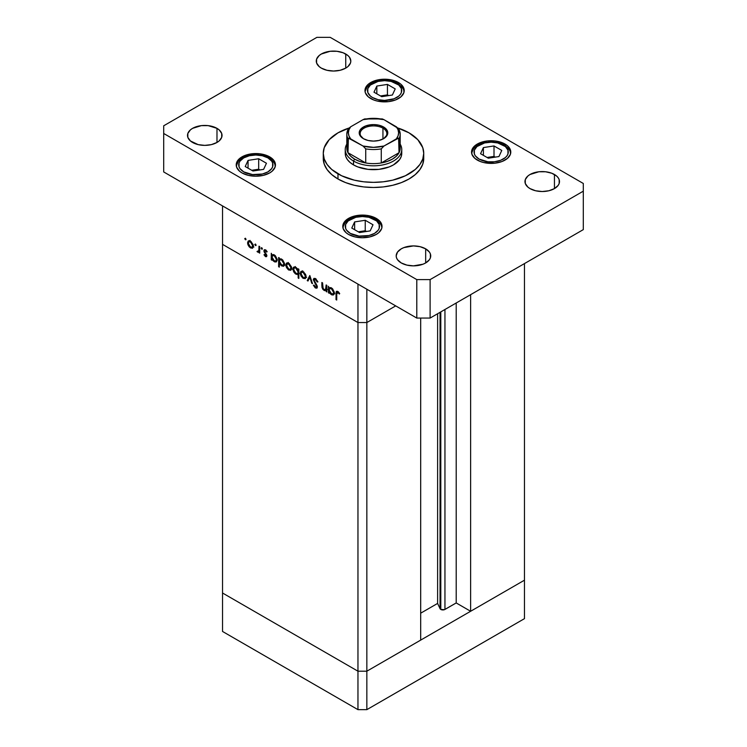 <?xml version="1.0" encoding="UTF-8"?>
<svg xmlns="http://www.w3.org/2000/svg" width="747" height="747" viewBox="0 0 747 747"><rect width="100%" height="100%" fill="white"/><g stroke="black" fill="none" stroke-linecap="round" stroke-linejoin="round"><path stroke-width="1.12" d="M524.469 580.186L366.842 671.198L357.962 671.198L222.531 593.006L222.531 631.458L222.531 244.362L222.531 593.006L357.962 671.198L222.531 593.006L357.962 671.198L357.962 709.65L222.531 631.458L357.962 709.65L357.962 322.545L222.531 244.362L357.962 322.545L222.531 244.362L357.962 322.545L357.962 671.198L366.842 671.198L357.962 671.198L366.842 671.198L366.842 709.65L357.962 709.65L366.842 709.65L366.842 322.545L357.962 322.545L357.962 284.093L222.531 205.901L222.531 244.362L222.531 205.901L357.962 284.093L357.962 322.545L366.842 322.545L395.705 305.887L366.842 322.545L357.962 322.545L366.842 322.545L395.705 305.887L366.842 322.545L366.842 289.22L366.842 671.198L524.469 580.186L524.469 618.647L366.842 709.65L524.469 618.647L524.469 580.186L470.629 611.27L470.629 294.663L470.629 611.27L456.202 602.941L444.512 609.645L440.805 609.44L440.805 311.882L440.805 609.44L440.048 608.674A2.932 1.69 0 0 0 440.805 609.44A2.932 1.69 0 0 0 444.951 609.44L444.951 309.491L444.951 609.44L456.202 602.941L456.202 303.002L456.202 602.941L470.629 611.27L524.469 580.186L524.469 263.588L524.469 580.186M440.048 312.321L440.048 608.674L437.611 603.417L420.682 613.194L437.611 603.417L437.611 313.731L437.611 603.417L440.048 608.674L440.048 312.321M420.682 640.114L366.842 671.198L420.682 640.114L420.682 318.063L420.682 640.114M326.047 289.024L324.114 289.649L322.648 287.511L322.564 282.889L321.864 282.487L321.864 285.83L322.564 285.429L321.864 285.83L323.993 290.378L326.85 289.929L326.15 290.331L326.15 291.517L326.85 291.106L326.15 291.517L326.85 291.918L326.85 285.363L326.15 284.952L326.85 285.363L326.85 291.918L326.15 291.517L326.15 290.331L324.618 290.658L322.881 289.397L321.976 287.362L321.864 282.487L322.564 282.889L323.162 288.781L324.441 289.808L325.776 289.556L326.15 284.952L325.533 289.761L326.85 288.996M314.001 280.153L316.214 279.107L315.523 279.509L317.223 281.993L317.792 281.666L317.223 281.993L317.886 281.918L315.523 278.584L313.917 278.416L313.301 279.733L315.402 278.519L313.31 279.499L313.973 278.388L315.309 278.472L317.69 281.414L317.886 281.918L317.223 281.993L315.243 279.369L314.011 279.966L317.13 285.793L317.064 288.015L315.15 287.782L313.404 285.279L314.029 285.093L315.757 287.221L316.691 286.643L313.301 279.733L316.691 286.643L315.551 287.119L314.029 285.093L313.404 285.279L315.467 287.997L316.877 288.165L317.382 287.007L314.001 280.153L315.608 278.64M309.818 275.522L312.507 283.636L311.751 283.197L309.865 277.333L307.979 281.021L307.222 280.583L309.818 275.522L307.222 280.583L307.979 281.021L309.865 277.333L311.751 283.197L312.507 283.636L309.818 275.522M306.13 276.651L305.131 278.659L302.582 277.959L300.443 274.625L300.742 271.656L301.797 271.152L303.189 271.581L305.635 274.485L306.13 276.651L303.189 271.581L301.134 271.329L300.247 273.262L301.032 276.045L303.189 278.37L305.346 278.528L306.13 276.651M291.685 268.313L290.686 270.321L288.137 269.62L285.998 266.287L286.297 263.317L287.614 262.823L289.033 263.42L291.461 266.884L291.685 268.313L288.744 263.243L286.689 262.991L285.802 264.924L286.587 267.706L288.744 270.031L290.9 270.19L291.685 268.313M271.955 259.013L271.955 260.227L271.264 259.825L271.264 253.261L271.955 254.802L273.617 254.587L275.41 255.791L277.184 259.312L276.353 261.898L274.831 261.945L273.271 260.918L271.955 259.013L274.252 261.665L276.39 261.87L277.24 260.012L274.28 254.895L271.955 254.802L271.264 253.261L271.264 259.825L271.955 260.227L271.955 259.013M245.408 238.228L245.866 239.768L244.811 238.909L245.408 238.228L244.764 238.601L245.408 239.722L246.052 239.348L245.408 239.722L246.052 239.348L245.408 238.228L244.764 238.601M253.429 246.23L252.197 248.312L249.302 246.996L247.743 244.204L248.041 241.234L249.096 240.721L250.777 241.337L253.214 244.801L253.429 246.23L250.488 241.16L248.443 240.907L247.546 242.84L248.331 245.614L250.488 247.939L252.654 248.107L253.429 246.23M255.474 244.036L255.932 245.576L254.867 244.727L255.474 244.036L254.82 244.409L255.474 245.53L256.118 245.156L255.474 245.53L256.118 245.156L255.474 244.036L254.82 244.409M259.004 246.193L259.704 246.594L259.704 253.149L259.004 251.786L258.051 252.225L257.015 251.487L258.817 250.787L259.004 246.193L258.882 250.572L257.015 251.487L257.622 252.066L259.004 251.786L259.704 253.149L259.704 246.594L259.004 246.193M261.749 247.659L262.206 249.199L261.142 248.349L261.749 247.659L261.095 248.032L261.749 249.153L262.393 248.779L261.749 249.153L262.393 248.779L261.749 247.659L261.095 248.032M266.875 255.689L266.632 256.538L265.727 256.716L263.99 254.802L264.457 254.512L265.587 255.838L266.184 255.315L264.036 251.655L264.373 249.713L265.783 250.002L267.174 251.683L266.716 252.019L265.222 250.534L264.587 251.16L266.875 255.689L264.587 251.16L265.587 250.684L266.716 252.019L267.174 251.683L265.549 249.853L264.373 249.713L263.887 250.787L266.184 255.315L265.437 255.773L264.457 254.512L263.99 254.802L265.437 256.576L266.875 255.754L265.437 256.576L266.436 256.697L266.875 255.689M279.331 263.215L279.331 267.127L278.631 266.726L278.631 257.519L279.331 257.92L279.331 259.06L280.993 258.845L282.786 260.049L284.56 263.57L284.383 265.446L283.272 266.315L280.33 264.821L279.331 263.215L281.628 265.923L283.767 266.128L284.607 264.27L281.647 259.144L279.331 259.06L279.331 257.92L278.631 257.519L278.631 266.726L279.331 267.127L279.331 263.215M298.156 270.003L298.156 268.799L298.856 269.2L298.856 278.398L298.156 277.996L298.156 274.158L297.129 274.541L295.261 273.738L293.748 271.927L292.889 269.359L293.226 267.603L294.411 266.931L296.195 267.566L297.708 269.181L295.868 267.351L293.72 267.146L292.88 269.013L295.84 274.13L298.156 274.158L298.156 277.996L298.856 278.398L298.856 269.2L298.156 268.799L298.156 270.003L298.856 269.602L298.156 270.003M329.138 292.021L329.138 293.235L328.447 292.833L328.447 286.278L329.138 287.819L330.8 287.604L332.592 288.809L334.367 292.329L333.535 294.906L332.013 294.953L330.454 293.935L329.138 292.021L331.435 294.682L333.573 294.888L334.423 293.029L331.463 287.903L329.138 287.819L328.447 286.278L328.447 292.833L329.138 293.235L329.138 292.021M337.784 292.366L336.776 292.796L336.71 300.023L336.01 299.622L336.113 292.002L336.542 291.293L337.588 291.339L339.698 293.58L339.287 294.038L337.784 292.366L339.287 294.038L339.698 293.58L337.821 291.47L336.552 291.293L336.01 299.622L336.71 300.023L336.71 294.057L338.484 291.965L337.074 292.301L338.148 291.675M245.408 239.722L246.052 239.348M251.356 247.444L250.488 247.939L252.075 247.285L250.488 247.136L248.247 243.233L248.9 241.776L251.132 241.598L250.488 241.963L252.729 245.819L253.364 245.455L252.075 247.285L252.691 245.296L251.347 242.644L249.237 241.655L247.546 242.84L248.415 242.336L248.9 245.455L251.356 247.444M248.835 245.324L248.331 245.614L248.835 245.324M252.71 246.659L253.896 247.08M249.984 240.375L249.769 241.552M255.474 245.53L256.118 245.156M259.704 252.346L259.004 252.747L259.704 252.346M259.704 251.384L259.004 251.786L259.704 251.384M259.704 250.861L257.622 252.066L259.704 250.861M257.556 251.179L257.015 251.487L257.556 251.179M258.882 250.572L257.752 251.337M259.704 247.995L259.004 248.396L259.704 247.995M261.749 249.153L262.393 248.779M264.466 254.531L263.99 254.802L264.466 254.531M266.184 255.315L265.437 255.773M266.511 254.307L265.988 254.606L266.511 254.307M265.708 253.158L265.176 253.466L265.708 253.158M264.671 251.655L264.149 251.954L264.671 251.655M265.53 249.843L263.887 250.787L265.53 249.843M266.184 250.338L265.587 250.684L266.184 250.338M264.587 251.16L265.587 250.684M271.955 259.424L271.264 259.825L271.955 259.424M275.111 261.17L274.252 261.665L275.858 261.048L274.242 260.852L271.955 256.931L272.571 255.493L274.887 255.315L274.252 255.679L276.539 259.601L277.174 259.237L275.886 261.039L276.483 258.985L275.12 256.38L272.982 255.362L271.964 257.192L272.972 259.704L275.12 261.17M279.331 266.324L278.631 266.726L279.331 266.324M282.487 265.428L284.542 263.495L283.253 265.297L281.619 265.11L279.331 261.189L279.948 259.751L282.263 259.573L281.628 259.937L283.916 263.868L283.673 262.589L282.067 260.245L279.994 259.723L279.341 260.936L279.742 262.953L282.487 265.428M283.851 264.643L284.981 265.054M289.603 269.527L291.619 267.547L290.322 269.368L288.744 269.228L286.503 265.316L287.147 263.859L289.378 263.682L288.744 264.046L290.985 267.912L290.611 266.259L288.305 263.84L285.802 264.924L286.671 264.419L287.156 267.538L289.603 269.527M287.091 267.417L286.587 267.706L287.091 267.417M290.957 268.752L292.142 269.163M288.239 262.468L288.025 263.644M298.856 277.595L298.156 277.996L298.856 277.595M298.856 273.757L298.156 274.158L298.856 273.757M298.856 273.187L299.351 273.253M296.68 273.645L295.84 274.13L296.68 273.645M293.767 268.5L292.88 269.013L293.767 268.5M295.317 266.548L295.102 267.734M295.868 268.164L298.156 272.085L298.856 271.684L297.539 273.514L295.859 273.337L293.571 269.415L294.234 267.977L296.503 267.8L294.253 267.968L293.618 269.947L294.99 272.636L297.129 273.654L297.988 272.991L297.997 270.984L295.868 268.164M304.048 277.865L303.189 278.37L304.776 277.707L303.189 277.567L300.948 273.663L301.592 272.207L303.824 272.02L303.17 272.375L305.43 276.25L306.065 275.886L304.767 277.716L305.392 275.718L304.048 273.066L301.937 272.085L300.247 273.262L301.116 272.758L301.601 275.876L304.048 277.865M301.536 275.755L301.032 276.045L301.536 275.755M302.684 270.806L302.535 271.273M305.402 277.09L306.587 277.501M312.265 282.898L311.751 283.197L312.265 282.898M310.378 277.034L309.865 277.333L310.378 277.034M308.614 279.78L307.222 280.583L308.614 279.78M317.382 286.885L315.467 287.997L317.382 286.885M316.691 286.643L315.551 287.119M316.672 284.896L316.177 285.186L316.672 284.896M315.645 283.393L315.131 283.683L315.645 283.393M326.85 286.923L326.15 287.324L326.85 286.923M326.841 289.378L327.429 289.472M329.138 292.432L328.447 292.833L329.138 292.432M332.294 294.187L334.357 292.245L333.059 294.047L331.425 293.87L329.138 289.948L329.754 288.51L332.07 288.323L331.435 288.697L333.722 292.628L333.489 291.349L331.873 288.996L329.81 288.482L329.147 289.696L329.548 291.713L332.294 294.187M333.657 293.394L334.796 293.804M336.71 299.22L336.01 299.622L336.71 299.22M336.738 293.141L336.01 293.562L336.738 293.141M338.914 292.432L338.298 292.787L338.914 292.432M337.98 178.991A50.236 29.002 0 0 0 392.726 185.275A50.236 29.002 0 0 0 423.736 158.476L422.774 164.135L419.907 169.578L415.267 174.593L409.02 178.991L401.41 182.595L392.726 185.275L383.304 186.927L373.5 187.478L363.696 186.927L354.274 185.275L345.59 182.595L337.98 178.991L331.733 174.593L327.093 169.578L324.226 164.135L323.264 158.476A50.236 29.002 0 0 0 337.98 178.991L337.98 173.855L337.98 178.991M398.048 128.045A50.236 29.002 180 0 1 409.02 132.845A50.236 29.002 180 0 1 423.736 153.35A50.236 29.002 180 0 1 392.726 180.148A50.236 29.002 180 0 1 337.98 173.855A50.236 29.002 180 0 1 323.264 153.35A50.236 29.002 180 0 1 348.952 128.045M192.558 142.453A17.265 9.972 180 0 1 187.506 135.403A17.265 9.972 180 0 1 198.16 126.196A17.265 9.972 180 0 1 216.985 128.353L216.985 142.453L211.382 144.619L204.771 145.376L198.16 144.619L190.41 140.95L187.833 137.355L187.833 133.461L190.41 129.866L192.558 128.353L201.401 125.627L208.142 125.627L216.985 128.353L219.132 129.866L221.71 133.461L221.71 137.355L219.132 140.95L216.985 142.453L216.985 128.353A17.265 9.972 180 0 1 222.036 135.403A17.265 9.972 180 0 1 211.382 144.619A17.265 9.972 180 0 1 192.558 142.453M477.296 160.082A19.627 11.326 180 0 1 471.544 152.071A19.627 11.326 180 0 1 483.654 141.603A19.627 11.326 180 0 1 505.047 144.059L505.047 145.273L505.047 144.059L507.484 145.777L510.416 149.858L510.416 154.284L507.484 158.364L502.068 161.492L495 163.182L483.654 162.538L480.265 161.492L474.849 158.364L471.917 154.284L471.917 149.858L473.038 147.738L474.849 145.777L480.265 142.649L487.343 140.959L495 140.959L502.068 142.649L505.047 144.059A19.627 11.326 180 0 1 510.789 152.071A19.627 11.326 180 0 1 498.679 162.538A19.627 11.326 180 0 1 477.296 160.082M348.522 234.427A19.627 11.326 180 0 1 342.78 226.416A19.627 11.326 180 0 1 354.89 215.948A19.627 11.326 180 0 1 376.273 218.404L376.273 219.618L376.273 218.404L380.531 222.074L382.025 226.416L381.642 228.619L378.72 232.709L376.273 234.427L369.905 236.883L362.398 237.742L354.89 236.883L348.522 234.427L346.085 232.709L343.153 228.619L343.153 224.203L344.274 222.074L348.522 218.404L354.89 215.948L366.226 215.304L373.304 216.994L376.273 218.404A19.627 11.326 180 0 1 382.025 226.416A19.627 11.326 180 0 1 369.905 236.883A19.627 11.326 180 0 1 348.522 234.427M241.953 172.902A19.627 11.326 180 0 1 236.211 164.891A19.627 11.326 180 0 1 248.321 154.424A19.627 11.326 180 0 1 269.704 156.879L269.704 158.093L269.704 156.879L273.962 160.549L275.083 162.678L275.083 167.095L272.151 171.184L269.704 172.902L263.346 175.358L255.829 176.217L248.321 175.358L241.953 172.902L239.516 171.184L236.584 167.095L236.584 162.678L239.516 158.588L244.932 155.469L248.321 154.424L259.657 153.779L266.735 155.469L269.704 156.879A19.627 11.326 180 0 1 275.456 164.891A19.627 11.326 180 0 1 263.346 175.358A19.627 11.326 180 0 1 241.953 172.902M370.727 98.557A19.627 11.326 180 0 1 364.975 90.546A19.627 11.326 180 0 1 377.095 80.078A19.627 11.326 180 0 1 398.478 82.534L398.478 83.748L398.478 82.534L400.915 84.252L403.847 88.333L403.847 92.759L400.915 96.839L395.499 99.967L388.431 101.657L377.095 101.013L373.696 99.967L368.28 96.839L365.358 92.759L364.975 90.546L366.469 86.204L368.28 84.252L373.696 81.124L384.602 79.21L392.11 80.078L398.478 82.534A19.627 11.326 180 0 1 404.22 90.546A19.627 11.326 180 0 1 392.11 101.013A19.627 11.326 180 0 1 370.727 98.557M530.015 188.599A17.265 9.972 180 0 1 524.964 181.549A17.265 9.972 180 0 1 535.618 172.342A17.265 9.972 180 0 1 554.442 174.499L554.442 188.599L548.84 190.765L542.229 191.521L535.618 190.765L530.015 188.599L527.868 187.086L525.29 183.491L525.29 179.607L527.868 176.012L530.015 174.499L538.858 171.773L545.599 171.773L551.828 173.257L556.59 176.012L558.186 177.739L559.167 179.607L559.167 183.491L558.186 185.368L554.442 188.599L554.442 174.499A17.265 9.972 180 0 1 559.494 181.549A17.265 9.972 180 0 1 548.84 190.765A17.265 9.972 180 0 1 530.015 188.599M401.251 262.944A17.265 9.972 180 0 1 396.19 255.894A17.265 9.972 180 0 1 406.854 246.678A17.265 9.972 180 0 1 425.669 248.844L425.669 262.944L423.054 264.186L413.464 265.867L406.854 265.101L401.251 262.944L397.507 259.713L396.526 257.836L396.19 255.894L397.507 252.075L401.251 248.844L403.866 247.602L413.464 245.922L420.066 246.678L425.669 248.844L429.413 252.075L430.403 253.952L430.403 257.836L429.413 259.713L425.669 262.944L425.669 248.844A17.265 9.972 180 0 1 430.73 255.894A17.265 9.972 180 0 1 420.066 265.101A17.265 9.972 180 0 1 401.251 262.944M321.331 68.117A17.265 9.972 180 0 1 316.27 61.067A17.265 9.972 180 0 1 326.934 51.851A17.265 9.972 180 0 1 345.749 54.017L345.749 68.117L340.146 70.274L333.535 71.03L326.934 70.274L321.331 68.117L319.184 66.604L316.597 63.009L316.597 59.116L319.184 55.521L321.331 54.017L330.165 51.282L336.906 51.282L343.134 52.776L347.897 55.521L349.493 57.248L350.81 61.067L350.474 63.009L347.897 66.604L345.749 68.117L345.749 54.017A17.265 9.972 180 0 1 350.81 61.067A17.265 9.972 180 0 1 340.146 70.274A17.265 9.972 180 0 1 321.331 68.117M399.029 143.741A26.687 15.407 180 0 1 399.029 152.705A26.687 15.407 180 0 1 381.269 162.967A26.687 15.407 180 0 1 365.731 162.967A26.687 15.407 180 0 1 354.629 159.12L353.518 161.044L353.518 164.891L357.804 166.917L367.991 169.354L379.009 169.354L389.196 166.917L393.482 164.891L399.608 159.597L401.214 156.534L401.755 153.35A28.255 16.313 180 0 1 384.313 168.42A28.255 16.313 180 0 1 353.518 164.891A28.255 16.313 180 0 1 345.245 153.35L345.245 149.503A28.255 16.313 180 0 1 346.813 144.143A28.255 16.313 0 0 0 353.518 161.044A28.255 16.313 0 0 0 388.515 163.322A28.255 16.313 0 0 0 400.187 144.143A28.255 16.313 180 0 1 401.755 149.503A28.255 16.313 180 0 1 384.313 164.573A28.255 16.313 180 0 1 353.518 161.044L353.518 164.891L350.007 162.416L347.392 159.597L345.786 156.534L345.245 153.35M316.887 37.35L163.696 125.795L163.696 133.48L416.789 279.602L430.113 279.602L583.304 191.167L583.304 183.473L330.211 37.35L316.887 37.35L163.696 125.795L163.696 171.941L416.789 318.063L430.113 318.063L583.304 229.618L430.113 318.063L416.789 318.063L163.696 171.941L163.696 133.48L416.789 279.602L416.789 318.063L416.789 279.602L430.113 279.602L430.113 318.063L430.113 279.602L583.304 191.167L583.304 229.618L583.304 183.473L330.211 37.35L316.887 37.35M349.82 127.774L337.98 132.845L329.194 139.68L324.226 147.691L323.264 153.35L324.226 159.008L327.093 164.452L331.733 169.466L341.631 175.769L354.274 180.148L363.696 181.801L373.5 182.352L383.304 181.801L392.726 180.148L405.369 175.769L415.267 169.466L419.907 164.452L422.774 159.008L423.736 153.35L422.774 147.691L417.806 139.68L409.02 132.845L397.18 127.774M267.93 157.897A17.116 9.879 180 0 1 267.93 171.875A17.116 9.879 180 0 1 243.737 171.875L240.02 168.663L239.049 166.814L239.049 162.958L240.02 161.109L243.737 157.897L249.283 155.759L255.829 155.012L262.384 155.759L267.93 157.897L271.647 161.109L272.618 162.958L272.618 166.814L271.647 168.663L267.93 171.875L262.384 174.014L252.495 174.574L243.737 171.875A17.116 9.879 180 0 1 243.737 157.897A17.116 9.879 180 0 1 267.93 157.897A2.512 1.447 -60 0 1 269.191 157.776A2.512 1.447 120 0 0 267.93 157.897M275.382 165.853L274.214 162.51L269.191 157.776A2.512 1.447 -60 0 1 269.704 158.924A19.627 11.326 180 0 1 275.372 165.909M266.446 163.248L258.677 158.756L248.06 160.4L245.221 166.525L252.99 171.016L263.607 169.373L266.446 163.248L263.607 169.373L252.99 171.016L245.221 166.525L248.06 160.4L248.06 168.168L248.06 160.4L258.677 158.756L258.677 169.214L251.739 170.288L258.677 169.214L258.677 158.756L266.446 163.248M259.928 169.942L258.677 169.214L259.928 169.942M374.499 219.431A17.116 9.879 180 0 1 374.499 233.4A17.116 9.879 180 0 1 350.296 233.4L346.589 230.197L345.618 228.339L345.618 224.483L348.167 220.925L355.852 217.284L362.398 216.537L368.943 217.284L376.628 220.925L379.187 224.483L379.187 228.339L378.206 230.197L374.499 233.4L368.943 235.538L359.064 236.099L350.296 233.4A17.116 9.879 180 0 1 350.296 219.431A17.116 9.879 180 0 1 374.499 219.431A2.512 1.447 -60 0 1 375.75 219.301A2.512 1.447 120 0 0 374.499 219.431M381.95 227.377L380.783 224.035L375.75 219.301A2.512 1.447 -60 0 1 376.273 220.449A19.627 11.326 180 0 1 381.941 227.433M373.014 224.772L365.246 220.281L354.629 221.924L351.781 228.059L359.559 232.541L370.167 230.898L373.014 224.772L370.167 230.898L359.559 232.541L351.781 228.059L354.629 221.924L354.629 229.693L354.629 221.924L365.246 220.281L365.246 230.748L358.299 231.813L365.246 230.748L365.246 220.281L373.014 224.772M366.497 231.467L365.246 230.748L366.497 231.467M396.704 83.561A17.116 9.879 180 0 1 396.704 97.53A17.116 9.879 180 0 1 372.501 97.53L370.372 96.036L367.813 92.469L367.813 88.613L370.372 85.055L378.057 81.414L384.602 80.667L391.148 81.414L398.833 85.055L401.382 88.613L401.382 92.469L400.411 94.327L398.833 96.036L394.108 98.763L384.602 100.425L378.057 99.668L372.501 97.53A17.116 9.879 180 0 1 372.501 83.561A17.116 9.879 180 0 1 396.704 83.561A2.512 1.447 -60 0 1 397.955 83.431A2.512 1.447 120 0 0 396.704 83.561M404.155 91.507L402.988 88.174L397.955 83.431A2.512 1.447 -60 0 1 398.478 84.579A19.627 11.326 180 0 1 404.146 91.573M395.219 88.902L387.441 84.411L376.833 86.054L373.986 92.189L381.754 96.671L392.371 95.028L395.219 88.902L392.371 95.028L381.754 96.671L373.986 92.189L376.833 86.054L376.833 93.833L376.833 86.054L387.441 84.411L387.441 94.878L380.503 95.952L387.441 94.878L387.441 84.411L395.219 88.902M388.701 95.597L387.441 94.878L388.701 95.597M503.263 145.086A17.116 9.879 180 0 1 503.263 159.055A17.116 9.879 180 0 1 479.07 159.055L475.353 155.852L474.382 153.994L474.382 150.138L476.941 146.58L484.616 142.938L491.171 142.191L497.717 142.938L505.392 146.58L507.951 150.138L507.951 153.994L506.98 155.852L505.392 157.561L500.677 160.288L494.505 161.763L487.828 161.763L479.07 159.055A17.116 9.879 180 0 1 479.07 145.086A17.116 9.879 180 0 1 503.263 145.086A2.512 1.447 -60 0 1 504.524 144.955A2.512 1.447 120 0 0 503.263 145.086M510.715 153.032L509.547 149.699L504.524 144.955A2.512 1.447 -60 0 1 505.047 146.113A19.627 11.326 180 0 1 510.705 153.098M501.779 150.427L494.01 145.945L483.393 147.579L480.554 153.714L488.323 158.196L498.94 156.553L501.779 150.427L498.94 156.553L488.323 158.196L480.554 153.714L483.393 147.579L483.393 155.357L483.393 147.579L494.01 145.945L494.01 156.403L487.072 157.477L494.01 156.403L494.01 145.945L501.779 150.427M495.261 157.122L494.01 156.403L495.261 157.122M382.94 128.167A13.343 7.703 0 0 0 364.228 128.073A13.343 7.703 0 0 0 363.742 138.867A13.343 7.703 180 0 1 360.157 133.61A13.343 7.703 180 0 1 368.392 126.495A13.343 7.703 180 0 1 382.94 128.167L382.94 139.035L382.94 128.167A13.343 7.703 180 0 1 386.843 133.61A13.343 7.703 180 0 1 383.258 138.867A13.343 7.703 0 0 0 382.94 128.167L383.603 127.009L382.94 128.167M363.397 138.671L363.397 138.671A14.286 8.245 180 0 1 363.397 127.009A14.286 8.245 180 0 1 383.603 127.009L387.516 131.229L387.516 134.451L383.603 138.671L378.962 140.464L373.5 141.09L368.038 140.464L363.397 138.671L359.484 134.451L359.484 131.229L360.306 129.689L365.563 125.982L373.5 124.59L378.962 125.225L383.603 127.009A14.286 8.245 180 0 1 383.603 138.671A14.286 8.245 180 0 1 363.397 138.671M345.245 149.503A28.255 16.313 180 0 0 353.518 161.044L354.629 159.12A26.687 15.407 180 0 1 347.971 152.705L348.391 138.13L363.033 146.02L365.731 148.868L365.731 162.967L347.971 152.705L350.614 156.151L354.629 159.12L359.774 161.436L365.731 162.967L347.971 152.705A26.687 15.407 180 0 1 347.971 143.741M399.029 152.705L381.269 162.967L387.226 161.436L392.371 159.12L396.386 156.151L399.029 152.705L381.269 162.967L381.269 148.868L383.967 146.02L398.609 138.13L399.029 152.705A26.687 15.407 0 0 0 400.187 148.223L400.187 134.124A26.687 15.407 180 0 1 399.029 138.606L399.029 152.705M398.898 129.138L396.33 126.794L383.967 119.66L382.417 118.969L381.269 119.38M365.6 119.034L363.033 119.66L350.67 126.794L348.102 129.138M398.609 128.661L383.967 119.66L373.5 118.343L363.033 119.66L350.67 126.794L348.961 129.745L348.382 132.845L348.961 135.935L350.67 138.886L363.033 146.02L373.5 147.346L383.967 146.02L396.33 138.886L398.039 135.935L398.618 132.845L398.039 129.745L396.33 126.794A25.118 14.501 180 0 1 396.33 138.886L397.88 138.195L399.029 138.606A26.687 15.407 0 0 0 400.187 134.124A26.687 15.407 180 0 0 399.029 129.642M348.158 129.026L346.813 134.124L346.813 148.223A26.687 15.407 0 0 0 347.971 152.705L347.971 138.606A26.687 15.407 180 0 1 346.813 134.124A26.687 15.407 180 0 1 347.971 129.642M365.731 162.967A26.687 15.407 0 0 0 381.269 162.967L381.269 148.868A26.687 15.407 180 0 1 365.731 148.868L365.731 162.967M364.583 118.969L363.033 119.66A25.118 14.501 180 0 1 383.967 119.66L382.417 118.969M346.813 134.124A26.687 15.407 0 0 0 347.971 138.606L349.11 138.195L350.67 138.886A25.118 14.501 180 0 1 350.67 126.794L348.391 128.661M381.269 148.868L383.967 146.02A25.118 14.501 180 0 1 363.033 146.02L365.731 148.868A26.687 15.407 0 0 0 381.269 148.868M248.9 241.776L250.217 241.01M252.075 247.285L253.42 246.51M258.434 251.347L259.704 250.618M265.941 255.819L266.847 255.297M264.849 250.6L265.829 250.03M272.58 255.493L273.934 254.708M275.886 261.039L277.23 260.255M279.948 259.751L281.302 258.966M283.253 265.297L284.598 264.513M287.147 263.859L288.473 263.103M290.322 269.368L291.675 268.593M297.549 273.514L298.856 272.758M294.234 267.977L295.579 267.202M301.592 272.207L302.918 271.441M304.767 277.716L306.121 276.932M316.42 287.231L317.363 286.689M329.763 288.51L331.117 287.726M333.059 294.047L334.413 293.272M423.736 158.476L423.736 153.35M323.264 158.476L323.264 153.35M269.191 157.776L264.158 155.684L255.997 154.545L247.63 155.647L242.514 157.757L238.452 161.081L236.285 165.853M375.75 219.301L370.727 217.209L362.566 216.07L354.19 217.172L349.082 219.282L345.021 222.615L342.845 227.377M397.955 83.431L392.922 81.339L384.761 80.2L376.395 81.302L371.287 83.412L367.216 86.745L365.05 91.507M504.524 144.955L499.491 142.864L491.33 141.734L482.964 142.826L477.847 144.937L473.785 148.27L471.618 153.032M401.755 153.35L401.755 149.503M364.741 118.932L382.259 118.932M398.842 129.026L400.187 134.124"/></g></svg>
